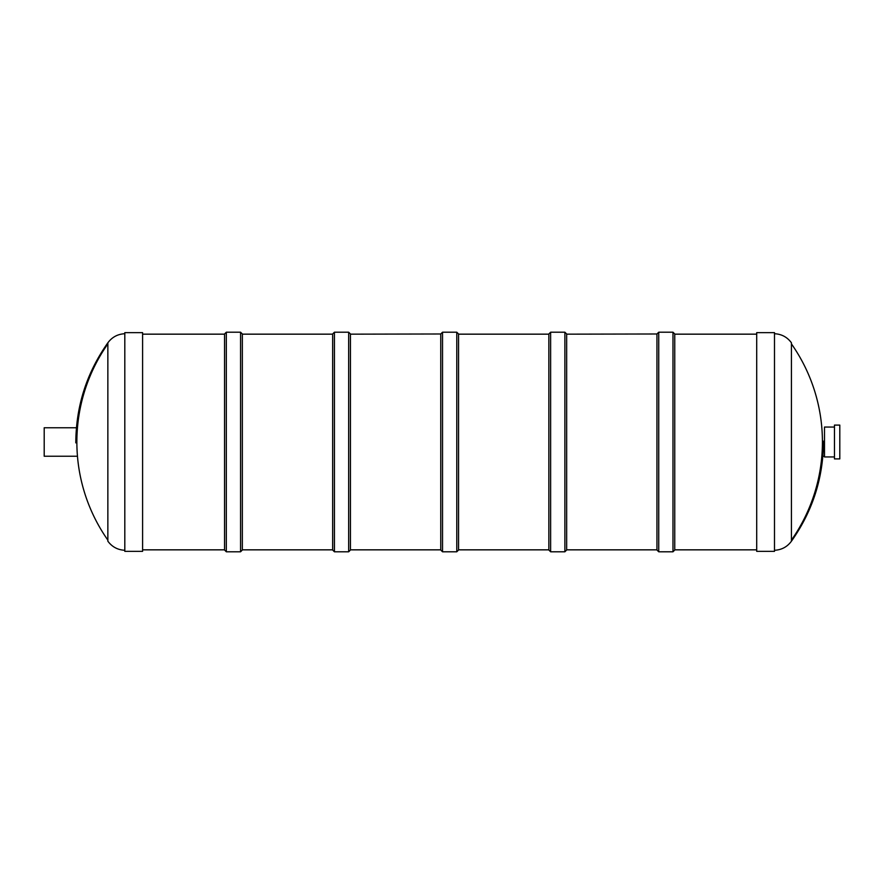 <?xml version="1.0" encoding="UTF-8"?>
<svg xmlns="http://www.w3.org/2000/svg" width="884" height="884" viewBox="0 0 884 884"><rect width="100%" height="100%" fill="white"/><g stroke="black" fill="none" stroke-linecap="round" stroke-linejoin="round"><path stroke-width="1.33" d="M142.6 549.837L224.547 549.837M242.349 549.837L332.649 549.837M350.451 549.837L440.751 549.837M458.553 549.837L548.853 549.837M566.655 549.837L656.956 549.837M674.757 549.837L756.704 549.837M566.655 334.163L656.956 333.986L656.956 550.014L658.735 551.793L672.978 551.793L674.757 550.014L674.757 333.986L672.978 332.207L672.978 551.793M77.46 456.232L44.2 456.232L44.2 427.768L76.433 427.768M791.434 540.124A170.833 170.833 0 0 0 791.434 343.876A170.833 170.833 0 0 1 791.434 540.124A170.833 170.833 0 0 0 822.429 442M564.876 332.207L564.876 551.793L566.655 550.014L566.655 333.986L564.876 332.207L550.633 332.207L548.853 333.986L548.853 550.014L550.633 551.793L550.633 332.207M350.451 334.163L440.751 333.986L440.751 550.014L442.53 551.793L456.774 551.793L458.553 550.014L458.553 333.986L456.774 332.207L456.774 551.793M348.672 332.207L348.672 551.793L350.451 550.014L350.451 333.986L348.672 332.207L334.428 332.207L332.649 333.986L332.649 550.014L334.428 551.793L334.428 332.207M240.57 332.207L240.57 551.793L242.349 550.014L242.349 333.986L240.57 332.207L226.326 332.207L224.547 333.986L224.547 550.014L226.326 551.793L226.326 332.207M124.81 333.721C117.727 334.075 112.08 337.102 107.859 342.804C86.676 372.794 75.991 406.154 75.803 442.873M107.859 342.804L107.859 541.196C112.08 546.898 117.727 549.925 124.81 550.279M124.81 332.649L124.81 551.351L142.6 551.351L142.6 332.649L124.81 332.649M774.495 550.279C781.578 549.925 787.224 546.898 791.434 541.196C812.628 511.206 823.313 477.846 823.501 441.127M791.434 541.196L791.434 342.804C787.224 337.102 781.578 334.075 774.495 333.721M774.495 551.351L774.495 332.649L756.704 332.649L756.704 551.351L774.495 551.351M839.8 425.094L839.8 458.906L834.463 458.906L834.463 425.094L839.8 425.094M834.463 427.049L824.496 427.049L824.496 456.951L834.463 456.951M672.978 332.207L658.735 332.207L658.735 551.793M456.774 332.207L442.53 332.207L442.53 551.793M142.6 334.163L224.547 334.163M242.349 334.163L332.649 334.163M458.553 334.163L548.853 334.163M674.757 334.163L756.704 334.163M658.735 332.207L656.956 333.986M564.876 551.793L550.633 551.793M442.53 332.207L440.751 333.986M348.672 551.793L334.428 551.793M240.57 551.793L226.326 551.793M107.859 343.876A170.833 170.833 0 0 0 107.859 540.124A170.833 170.833 0 0 1 107.859 343.876M822.871 456.232L824.496 456.232"/></g></svg>
